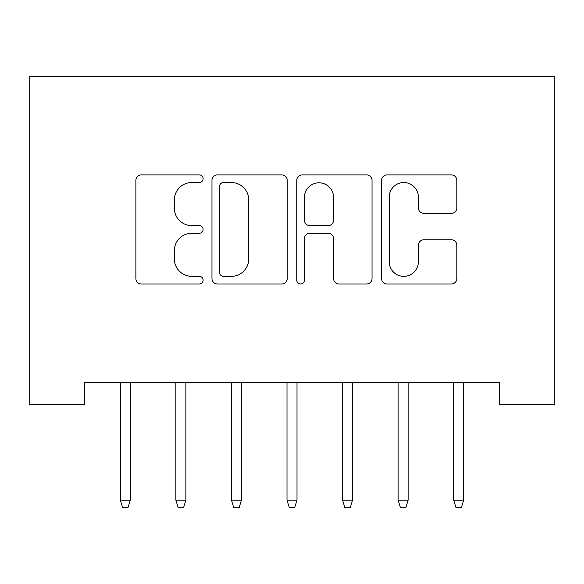 <?xml version="1.0" encoding="UTF-8"?>
<svg xmlns="http://www.w3.org/2000/svg" width="584" height="584" viewBox="0 0 584 584"><rect width="100%" height="100%" fill="white"/><g stroke="black" fill="none" stroke-linecap="round" stroke-linejoin="round"><path stroke-width="0.88" d="M203.108 178.719A3.818 3.818 0 0 0 199.29 174.901L141.343 174.901A5.453 5.453 0 0 0 135.889 180.354L135.889 278.524A5.453 5.453 0 0 0 141.343 283.977L199.29 283.977A3.818 3.818 0 0 0 203.108 280.159A3.818 3.818 0 0 0 199.29 276.341L191.793 276.341A17.454 17.454 0 0 1 174.339 258.887L174.339 250.711A17.454 17.454 0 0 1 191.793 233.257L199.29 233.257A3.818 3.818 0 0 0 203.108 229.439A3.818 3.818 0 0 0 199.29 225.621L191.793 225.621A17.454 17.454 0 0 1 174.339 208.167L174.339 199.991A17.454 17.454 0 0 1 191.793 182.537L199.29 182.537A3.818 3.818 0 0 0 203.108 178.719M451.381 213.35A5.453 5.453 0 0 0 456.834 207.897L456.834 180.354A5.453 5.453 0 0 0 451.381 174.901L387.031 174.901A5.453 5.453 0 0 0 381.578 180.354L381.578 278.524A5.453 5.453 0 0 0 387.031 283.977L451.381 283.977A5.453 5.453 0 0 0 456.834 278.524L456.834 245.258A5.453 5.453 0 0 0 451.381 239.798L423.838 239.798A5.453 5.453 0 0 0 418.385 245.258L418.385 261.749A14.585 14.585 0 0 1 403.799 276.341A14.585 14.585 0 0 1 389.214 261.749L389.214 197.129A14.585 14.585 0 0 1 403.799 182.537A14.585 14.585 0 0 1 418.385 197.129L418.385 207.897A5.453 5.453 0 0 0 423.838 213.35L451.381 213.35M499.24 382.228L84.76 382.228L84.76 404.456L29.2 404.456L29.2 76.65L554.8 76.65L554.8 404.456L499.24 404.456L499.24 382.228M287.226 180.354A5.453 5.453 0 0 0 281.773 174.901L217.423 174.901A5.453 5.453 0 0 0 211.97 180.354L211.97 278.524A5.453 5.453 0 0 0 217.423 283.977L281.773 283.977A5.453 5.453 0 0 0 287.226 278.524L287.226 180.354M302.227 174.901L366.577 174.901A5.453 5.453 0 0 1 372.03 180.354L372.03 278.524A5.453 5.453 0 0 1 366.577 283.977L339.034 283.977A5.453 5.453 0 0 1 333.581 278.524L333.581 238.71A5.453 5.453 0 0 0 328.128 233.257L309.863 233.257A5.453 5.453 0 0 0 304.41 238.71L304.41 280.159A3.818 3.818 0 0 1 300.592 283.977A3.818 3.818 0 0 1 296.774 280.159L296.774 180.354A5.453 5.453 0 0 1 302.227 174.901M223.424 182.537A3.818 3.818 0 0 0 219.606 186.354L219.606 272.524A3.818 3.818 0 0 0 223.424 276.341L231.33 276.341A17.454 17.454 0 0 0 248.777 258.887L248.777 199.991A17.454 17.454 0 0 0 231.33 182.537L223.424 182.537M333.581 197.399A14.585 14.585 0 0 0 318.995 182.814A14.585 14.585 0 0 0 304.41 197.399L304.41 220.168A5.453 5.453 0 0 0 309.863 225.621L328.128 225.621A5.453 5.453 0 0 0 333.581 220.168L333.581 197.399M130.32 500.13L128.1 507.35L122.538 507.35L120.319 500.13L130.32 500.13L130.32 382.228M120.319 500.13L120.319 382.228M185.88 500.13L183.661 507.35L178.098 507.35L175.879 500.13L185.88 500.13L185.88 382.228M175.879 500.13L175.879 382.228M241.44 500.13L239.221 507.35L233.658 507.35L231.439 500.13L241.44 500.13L241.44 382.228M231.439 500.13L231.439 382.228M297 500.13L294.781 507.35L289.219 507.35L286.999 500.13L297 500.13L297 382.228M286.999 500.13L286.999 382.228M352.561 500.13L350.342 507.35L344.779 507.35L342.56 500.13L352.561 500.13L352.561 382.228M342.56 500.13L342.56 382.228M408.121 500.13L405.902 507.35L400.339 507.35L398.12 500.13L408.121 500.13L408.121 382.228M398.12 500.13L398.12 382.228M463.681 500.13L461.462 507.35L455.9 507.35L453.68 500.13L463.681 500.13L463.681 382.228M453.68 500.13L453.68 382.228"/></g></svg>

